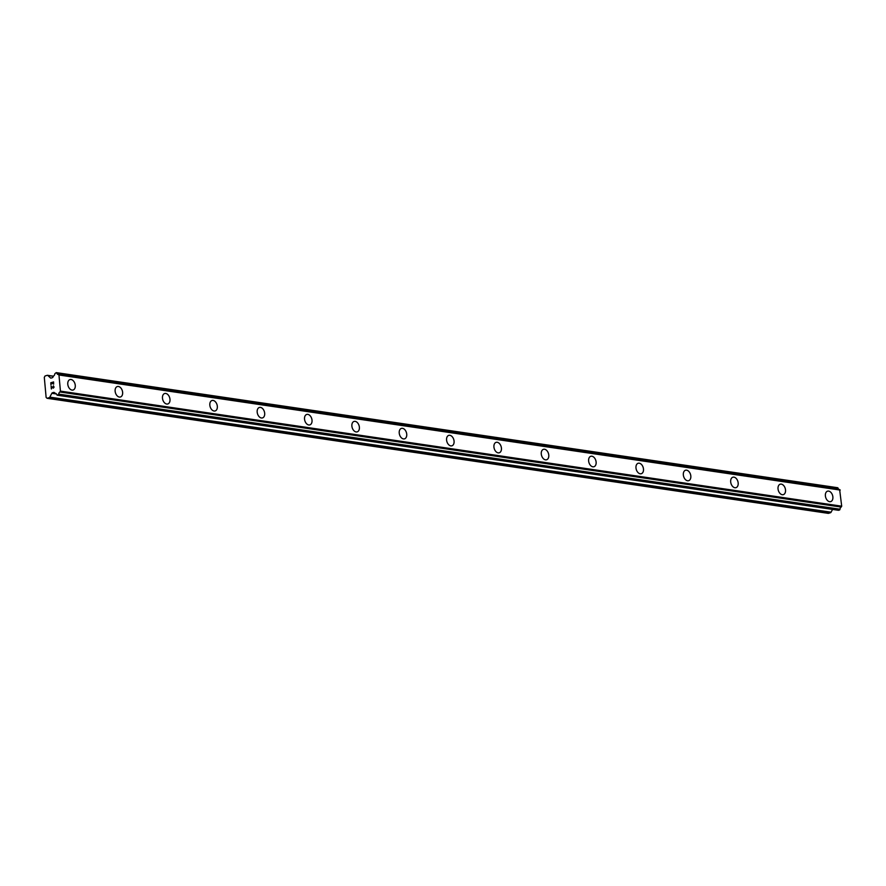 <?xml version="1.0" encoding="UTF-8"?>
<svg xmlns="http://www.w3.org/2000/svg" width="886" height="886" viewBox="0 0 886 886"><rect width="100%" height="100%" fill="white"/><g stroke="black" fill="none" stroke-linecap="round" stroke-linejoin="round"><path stroke-width="1.33" d="M827.557 491.165A5.449 3.588 -106.7 0 1 828.643 491.099A5.449 3.588 -106.7 0 1 832.751 496.149A5.449 3.588 -106.7 0 1 830.691 501.62A5.449 3.588 -106.7 0 1 829.606 501.686A5.449 3.588 -106.7 0 1 825.497 496.636A5.449 3.588 -106.7 0 1 827.568 491.165A5.449 3.588 -106.7 0 1 828.643 491.099A5.449 3.588 -106.7 0 1 832.762 496.149A5.449 3.588 -106.7 0 1 830.691 501.62M780.212 484.199A5.449 3.588 -106.7 0 1 781.286 484.121A5.449 3.588 -106.7 0 1 785.406 489.172A5.449 3.588 -106.7 0 1 783.335 494.643A5.449 3.588 -106.7 0 1 782.26 494.709A5.449 3.588 -106.7 0 1 778.141 489.659A5.449 3.588 -106.7 0 1 780.212 484.199A5.449 3.588 -106.7 0 1 781.297 484.121A5.449 3.588 -106.7 0 1 785.417 489.172A5.449 3.588 -106.7 0 1 783.346 494.643M732.866 477.222A5.449 3.588 -106.7 0 1 733.94 477.144A5.449 3.588 -106.7 0 1 738.06 482.205A5.449 3.588 -106.7 0 1 735.989 487.665A5.449 3.588 -106.7 0 1 734.915 487.743A5.449 3.588 -106.7 0 1 730.795 482.682A5.449 3.588 -106.7 0 1 732.866 477.222A5.449 3.588 -106.7 0 1 733.951 477.144A5.449 3.588 -106.7 0 1 738.06 482.205A5.449 3.588 -106.7 0 1 735.989 487.665M685.509 470.245A5.449 3.588 -106.7 0 1 686.595 470.178A5.449 3.588 -106.7 0 1 690.703 475.228A5.449 3.588 -106.7 0 1 688.643 480.688A5.449 3.588 -106.7 0 1 687.558 480.766A5.449 3.588 -106.7 0 1 683.449 475.704A5.449 3.588 -106.7 0 1 685.52 470.245A5.449 3.588 -106.7 0 1 686.595 470.167A5.449 3.588 -106.7 0 1 690.715 475.228A5.449 3.588 -106.7 0 1 688.643 480.688M638.164 463.267A5.449 3.588 -106.7 0 1 639.238 463.201A5.449 3.588 -106.7 0 1 643.358 468.251A5.449 3.588 -106.7 0 1 641.287 473.722A5.449 3.588 -106.7 0 1 640.213 473.788A5.449 3.588 -106.7 0 1 636.093 468.738A5.449 3.588 -106.7 0 1 638.164 463.267A5.449 3.588 -106.7 0 1 639.249 463.201A5.449 3.588 -106.7 0 1 643.369 468.251A5.449 3.588 -106.7 0 1 641.298 473.722M590.818 456.301A5.449 3.588 -106.7 0 1 591.892 456.224A5.449 3.588 -106.7 0 1 596.001 461.274A5.449 3.588 -106.7 0 1 593.941 466.745A5.449 3.588 -106.7 0 1 592.867 466.811A5.449 3.588 -106.7 0 1 588.747 461.761A5.449 3.588 -106.7 0 1 590.818 456.29A5.449 3.588 -106.7 0 1 591.903 456.224A5.449 3.588 -106.7 0 1 596.012 461.274A5.449 3.588 -106.7 0 1 593.941 466.745M543.461 449.324A5.449 3.588 -106.7 0 1 544.536 449.246A5.449 3.588 -106.7 0 1 548.655 454.296A5.449 3.588 -106.7 0 1 546.584 459.768A5.449 3.588 -106.7 0 1 545.51 459.845A5.449 3.588 -106.7 0 1 541.39 454.784A5.449 3.588 -106.7 0 1 543.472 449.324A5.449 3.588 -106.7 0 1 544.547 449.246A5.449 3.588 -106.7 0 1 548.667 454.308A5.449 3.588 -106.7 0 1 546.596 459.768M496.116 442.347A5.449 3.588 -106.7 0 1 497.19 442.28A5.449 3.588 -106.7 0 1 501.31 447.33A5.449 3.588 -106.7 0 1 499.239 452.79A5.449 3.588 -106.7 0 1 498.165 452.868A5.449 3.588 -106.7 0 1 494.045 447.807A5.449 3.588 -106.7 0 1 496.116 442.347A5.449 3.588 -106.7 0 1 497.201 442.269A5.449 3.588 -106.7 0 1 501.321 447.33A5.449 3.588 -106.7 0 1 499.239 452.79M448.759 435.369A5.449 3.588 -106.7 0 1 449.844 435.303A5.449 3.588 -106.7 0 1 453.953 440.353A5.449 3.588 -106.7 0 1 451.893 445.824A5.449 3.588 -106.7 0 1 450.808 445.891A5.449 3.588 -106.7 0 1 446.699 440.84A5.449 3.588 -106.7 0 1 448.77 435.369A5.449 3.588 -106.7 0 1 449.844 435.303A5.449 3.588 -106.7 0 1 453.964 440.353A5.449 3.588 -106.7 0 1 451.893 445.813M401.413 428.392A5.449 3.588 -106.7 0 1 402.499 428.326A5.449 3.588 -106.7 0 1 406.619 433.376A5.449 3.588 -106.7 0 1 404.548 438.847A5.449 3.588 -106.7 0 1 403.462 438.913A5.449 3.588 -106.7 0 1 399.342 433.863A5.449 3.588 -106.7 0 1 401.413 428.392A5.449 3.588 -106.7 0 1 402.488 428.326A5.449 3.588 -106.7 0 1 406.608 433.376A5.449 3.588 -106.7 0 1 404.537 438.847M354.068 421.426A5.449 3.588 -106.7 0 1 355.142 421.348A5.449 3.588 -106.7 0 1 359.262 426.399A5.449 3.588 -106.7 0 1 357.191 431.87A5.449 3.588 -106.7 0 1 356.117 431.936A5.449 3.588 -106.7 0 1 351.997 426.886A5.449 3.588 -106.7 0 1 354.068 421.426A5.449 3.588 -106.7 0 1 355.153 421.348A5.449 3.588 -106.7 0 1 359.262 426.399A5.449 3.588 -106.7 0 1 357.191 431.87M306.711 414.449A5.449 3.588 -106.7 0 1 307.796 414.371A5.449 3.588 -106.7 0 1 311.905 419.432A5.449 3.588 -106.7 0 1 309.845 424.892A5.449 3.588 -106.7 0 1 308.76 424.97A5.449 3.588 -106.7 0 1 304.651 419.909A5.449 3.588 -106.7 0 1 306.722 414.449A5.449 3.588 -106.7 0 1 307.796 414.371A5.449 3.588 -106.7 0 1 311.916 419.432A5.449 3.588 -106.7 0 1 309.845 424.892M259.365 407.471A5.449 3.588 -106.7 0 1 260.44 407.405A5.449 3.588 -106.7 0 1 264.56 412.455A5.449 3.588 -106.7 0 1 262.489 417.915A5.449 3.588 -106.7 0 1 261.414 417.993A5.449 3.588 -106.7 0 1 257.294 412.931A5.449 3.588 -106.7 0 1 259.365 407.471A5.449 3.588 -106.7 0 1 260.451 407.394A5.449 3.588 -106.7 0 1 264.571 412.455A5.449 3.588 -106.7 0 1 262.5 417.915M212.02 400.494A5.449 3.588 -106.7 0 1 213.094 400.428A5.449 3.588 -106.7 0 1 217.203 405.478A5.449 3.588 -106.7 0 1 215.143 410.949A5.449 3.588 -106.7 0 1 214.069 411.015A5.449 3.588 -106.7 0 1 209.949 405.965A5.449 3.588 -106.7 0 1 212.02 400.494A5.449 3.588 -106.7 0 1 213.105 400.428A5.449 3.588 -106.7 0 1 217.214 405.478A5.449 3.588 -106.7 0 1 215.143 410.949M164.663 393.528A5.449 3.588 -106.7 0 1 165.737 393.45A5.449 3.588 -106.7 0 1 169.857 398.501A5.449 3.588 -106.7 0 1 167.786 403.972A5.449 3.588 -106.7 0 1 166.712 404.038A5.449 3.588 -106.7 0 1 162.592 398.988A5.449 3.588 -106.7 0 1 164.674 393.517A5.449 3.588 -106.7 0 1 165.748 393.45A5.449 3.588 -106.7 0 1 169.868 398.501A5.449 3.588 -106.7 0 1 167.797 403.972M117.317 386.551A5.449 3.588 -106.7 0 1 118.392 386.473A5.449 3.588 -106.7 0 1 122.512 391.523A5.449 3.588 -106.7 0 1 120.441 396.994A5.449 3.588 -106.7 0 1 119.366 397.072A5.449 3.588 -106.7 0 1 115.246 392.011A5.449 3.588 -106.7 0 1 117.317 386.551A5.449 3.588 -106.7 0 1 118.403 386.473A5.449 3.588 -106.7 0 1 122.523 391.534A5.449 3.588 -106.7 0 1 120.441 396.994M69.961 379.573A5.449 3.588 -106.7 0 1 71.046 379.507A5.449 3.588 -106.7 0 1 75.155 384.557A5.449 3.588 -106.7 0 1 73.095 390.017A5.449 3.588 -106.7 0 1 72.01 390.095A5.449 3.588 -106.7 0 1 67.901 385.033A5.449 3.588 -106.7 0 1 69.972 379.573A5.449 3.588 -106.7 0 1 71.046 379.496A5.449 3.588 -106.7 0 1 75.166 384.557A5.449 3.588 -106.7 0 1 73.095 390.017M53.448 382.243L53.625 384.203L53.448 382.243L52.307 382.586L52.219 383.716L52.119 382.641L52.219 383.704M52.119 382.641L50.978 382.985L50.967 385L50.768 382.785L53.603 381.932L53.625 384.203M53.603 381.932L50.779 382.785L50.978 385M53.404 385.842L54.079 387.16L53.315 388.157M52.451 387.669L51.333 386.783L52.451 387.669M51.333 386.783L51.521 388.876L51.089 386.296L53.315 387.891L53.891 387.193L53.249 386.152M53.404 386.108L53.315 387.891M51.1 386.307L51.333 388.932M47.49 375.31L53.448 376.185L52.916 377.181A1.152 0.831 98.4 0 1 52.363 377.691L51.067 378.078A1.152 0.831 98.4 0 1 50.458 377.923L47.844 375.487A1.152 0.831 98.4 0 0 47.224 375.332L45.031 375.985L44.3 377.347L46.127 397.415L47.058 398.29L49.251 397.626L830.525 512.717A1.152 0.831 -81.6 0 0 831.079 512.208L832.563 509.417M53.448 376.185L53.703 375.852A2.293 1.65 98.4 0 0 54.854 373.693L56.217 372.641L56.826 373.117A2.293 1.65 98.4 0 0 58.077 374.468A2.293 1.65 98.4 0 0 58.288 374.49L58.963 374.988L60.425 391.114L59.883 391.989A2.293 1.65 98.4 0 0 58.742 394.126L57.368 395.2L56.77 394.724A2.293 1.65 98.4 0 0 55.519 393.362A2.293 1.65 98.4 0 0 55.297 393.351L54.312 392.553A1.152 0.831 98.4 0 0 53.703 392.409L52.407 392.786A1.152 0.831 98.4 0 0 51.853 393.295L49.804 397.127A1.152 0.831 98.4 0 1 49.251 397.626M839.108 489.493A2.293 1.65 98.4 0 1 838.101 488.208L56.482 372.674M838.377 510.247L840.006 509.217A2.293 1.65 98.4 0 1 841.157 507.069L841.7 506.194L839.629 489.57L58.421 374.501M47.058 398.29L828.321 513.371L830.525 512.717M59.883 391.989L841.157 507.069M60.137 391.656L841.412 506.748M60.425 391.114L841.7 506.194M58.963 374.988L840.238 490.08M58.587 374.645L839.862 489.725M49.804 397.127L831.079 512.208M51.853 393.295L56.438 393.971M52.407 392.786L54.965 393.174M57.368 395.2L838.643 510.281M58.243 394.935L839.518 510.026M58.52 394.691L839.795 509.771M58.653 394.447L839.928 509.539M58.742 394.126L840.006 509.217M56.826 373.117L838.101 488.208M56.682 372.862L837.957 487.953M56.527 372.718L837.802 487.798M50.458 377.923L51.2 378.034M47.844 375.487L53.393 376.295M57.236 395.211L838.51 510.292M58.354 374.49L839.629 489.57M56.35 372.629L837.624 487.71"/></g></svg>
